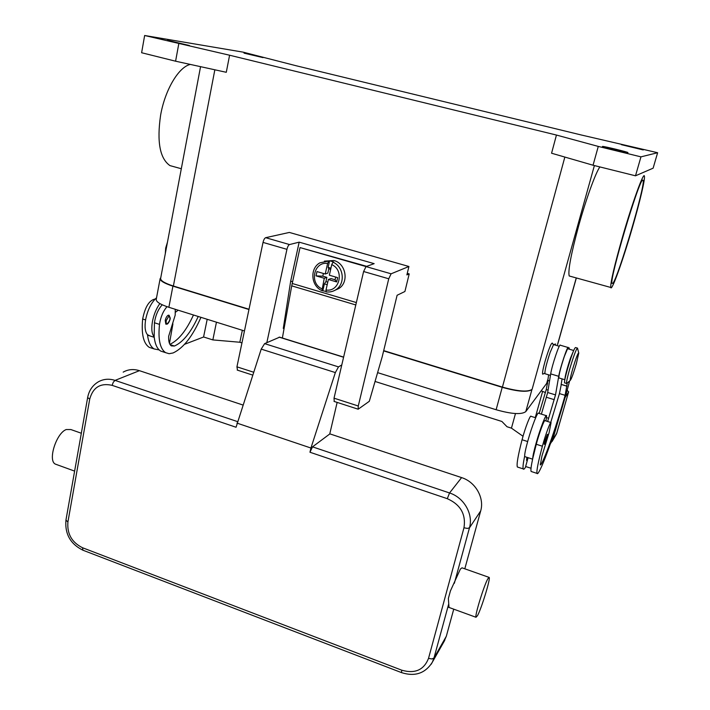 <?xml version="1.0" encoding="UTF-8"?>
<svg xmlns="http://www.w3.org/2000/svg" width="710" height="710" viewBox="0 0 710 710"><rect width="100%" height="100%" fill="white"/><g stroke="black" fill="none" stroke-linecap="round" stroke-linejoin="round"><path stroke-width="1.06" d="M248.961 309.507L172.921 286.139C164.4 283.405 160.149 280.903 160.141 278.631L160.771 277.681M160.141 278.631L156.218 299.478C156.182 301.91 160.398 304.51 168.865 307.288L244.462 330.958M377.605 372.635L496.13 409.741C511.706 414.134 521.593 414.755 525.791 411.605L546.7 383.356L547.667 380.24M383.693 350.625L502.423 387.101C518.078 391.458 527.974 392.195 532.109 389.32L531.932 389.55C527.796 392.426 517.883 391.689 502.21 387.323L383.631 350.891M200.557 66.669L160.611 278.515C160.62 280.778 164.871 283.281 173.382 286.015L249.015 309.249M581.259 134.98L296.168 65.755L243.06 52.132L144.645 35.5L229.596 55.22L556.445 135.051L598.281 146.42L640.952 156.857L657.629 152.721L581.259 134.98M189.41 45.52L167.542 40.363L189.41 45.52M262.993 57.617L244.036 53.144L262.993 57.617M627.906 152.632C627.214 153.032 601.556 146.81 602.426 146.455L602.497 146.429C603.553 146.118 628.652 152.215 627.951 152.606L627.906 152.632M643.233 149.943L621.472 144.689L643.233 149.943M144.645 35.5L141.618 52.735L175.592 61.202L226.286 72.296L229.596 55.22M657.629 152.721L653.12 168.181L635.494 175.805L640.952 156.857M598.281 146.42L593.054 165.226L635.494 175.805M556.445 135.051L551.572 153.227L593.054 165.226M178.769 43.842L175.592 61.202M543.088 374.001L542.715 374.197C542.147 373.451 542.901 369.236 544.987 361.576C548.821 348.716 551.297 342.575 552.433 343.125L553.365 344.838M570.245 276.261L569.207 275.977C567.849 270.918 571.017 254.136 578.721 225.62C586.105 198.951 595.628 172.69 599.879 166.93M632.308 227.848C622.803 260.765 611.612 292.058 610.76 287.461C610.414 282.642 614.319 265.877 622.457 237.175C632.468 202.306 643.837 171.039 644.414 176.178C645.275 179.053 639.728 202.403 632.308 227.848M181.316 168.74L169.947 165.599C159.856 158.561 156.75 141.751 160.611 115.198C165.004 89.886 178.663 66.98 190.307 64.424M612.828 283.325L612.011 283.397C609.065 280.264 639.098 179.133 642.754 180.074L643.171 180.375C645.363 185.825 618.117 278.018 612.828 283.325M555.61 344.004L553.56 344.581L550.206 352.267C546.531 363.325 544.765 370.478 544.898 373.708L545.156 373.788M535.651 417.764L531.027 416.317C530.432 414.241 525.001 428.352 522.063 439.747C518.034 455.394 516.463 464.473 517.35 466.994L518.114 467.242M549.558 380.933L547.951 380.445L546.239 389.577L539.165 413.451M548.626 374.836L547.8 380.356M561.388 345.53L560.705 345.335M525.125 456.734L524.663 456.086C523.155 463.337 522.675 467.606 523.226 468.902C523.598 469.647 524.344 469.106 525.462 467.304L525.888 466.585M531.027 468.254L525.64 466.505L527.423 460.115L526.625 460.577L526.829 457.284M546.265 415.652L538.579 413.264C537.923 410.877 531.888 426.275 527.885 440.715C525.693 448.649 524.619 453.77 524.663 456.086M550.845 422.503L545.049 420.693C544.597 418.651 539.289 432.851 536.272 444.274L532.713 458.678C532.731 456.379 533.84 451.258 536.059 443.315C540.097 428.849 546.052 413.397 546.602 415.758L546.025 421.003M567.281 383.036L565.116 395.319C557.43 422.983 545.999 456.06 541.135 464.322L540.31 464.997L541.952 455.971L549.07 432.754L551.084 422.574C550.703 420.551 545.44 434.795 542.396 446.217C538.207 461.899 536.414 470.952 537.017 473.384C537.31 474.103 537.976 473.543 539.023 471.706C545.431 460.763 561.22 413.655 569.615 380.95M573.786 350.243L570.423 358.248C566.864 369.102 565.009 376.247 564.849 379.655M544.978 440.706L547.339 434.449C549.291 433.508 546.167 442.073 545.378 443.812L544.206 444.336L544.978 440.706M569.518 362.269L567.973 367.363M569.402 348.051L568.373 347.838L567.574 348.699L564.343 356.447C560.687 367.549 558.859 374.711 558.859 377.915L559.081 377.977M577.301 348.06L575.535 347.536C574.301 348.015 571.648 355.098 567.556 368.792C565.32 376.779 564.317 381.456 564.548 382.841L564.796 382.921M577.549 348.131C576.342 348.61 573.689 355.701 569.597 369.404C567.352 377.392 566.34 382.069 566.562 383.444L567.05 383.24M572.597 369.324C570.671 376.176 569.899 379.85 570.29 380.347C571.426 379.042 573.432 373.522 576.325 363.786L578.783 353.03C578.1 352.435 576.041 357.858 572.597 369.324M532.713 458.678C531.151 465.929 530.61 470.189 531.098 471.458L531.754 471.68M567.024 386.213L561.282 384.474L559.436 393.589L550.729 422.468M562.089 378.883L561.157 384.394M528.098 457.693L527.423 460.115M568.071 347.492L560.323 345.22C559.693 342.442 551.892 365.606 550.694 373.895L547.685 392.515L541.384 414.134M547.641 421.5L555.513 394.902L558.726 376.309C560.03 368.037 567.796 344.811 568.311 347.563L568.373 347.838M198.223 316.483C190.99 332.315 183.065 342.167 174.429 346.027L171.358 345.894C169.335 344.545 168.439 341.35 168.652 336.309L175.192 315.142L175.255 309.294M167.01 306.685C163.123 311.158 160.62 317.05 159.501 324.372C157.975 339.371 160.007 348.796 165.607 352.666L169.122 353.704L173.089 352.959C183.34 348.193 192.632 336.318 200.948 317.334M165.235 320.423C165.891 317.636 166.921 315.897 168.314 315.196L169.069 315.249L170.196 318C170.498 318.967 168.891 323.37 167.063 324.15L165.812 324.133L165.235 320.423M162.253 304.803C158.197 309.205 155.596 315.187 154.434 322.757L154.168 336.833C155.011 344.164 157.185 348.903 160.682 351.068L163.832 352.089M193.466 314.991C186.339 330.558 178.485 340.339 169.903 344.323M159.848 303.569C156.333 308.495 153.875 314.415 152.481 321.328C151.203 328.783 151.771 333.957 154.168 336.833M150.014 335.945L147.485 334.676C145.044 331.792 144.458 326.627 145.719 319.172C147.813 309.489 151.425 302.362 156.528 297.801M155.188 299.008C149.26 300.17 145.08 306.835 142.666 319.012C141.246 333.975 143.429 343.418 149.224 347.341L152.446 348.388M166.983 244.71L165.394 253.177M167.498 242.004L165.687 248.047L165.288 253.727M147.485 334.676C148.363 342.007 150.582 346.764 154.132 348.938L159.2 349.932M207.196 319.287L203.566 337.01L184.565 344.306M203.575 336.966L212.849 339.912L239.847 342.247L241.95 342.912M216.452 322.189L212.849 339.912M242.341 330.292L239.847 342.247M172.921 323.893L169.468 343.409M178.21 310.217L175.414 312.267M558.734 418.669L552.531 440.342L550.472 443.572M541.18 390.811L545.422 392.541M542.547 391.663L535.251 417.64M556.791 433.127L556.152 434.511M565.08 397.538L568.603 391.938L556.844 432.94L552.531 440.342M515.478 413.548L511.448 428.148L507.02 426.745L501.899 421.474L375.049 381.456M523.022 436.26L511.448 428.148M567.148 390.163L568.603 391.938M547.65 383.728L546.647 383.418M407.265 273.332L409.208 273.891L404.913 291.499L397.112 295.262L382.228 356.695L369.298 401.31L358.177 409.208L358.275 405.996L388.743 278.781L391.103 273.803L408.924 266.498L406.883 274.894L409.208 273.891M237.504 370.167L236.936 366.83L263.028 242.412C263.685 239.758 264.564 238.187 265.673 237.69L289.361 232.436L408.924 266.498M284.053 328.65L283.281 328.419L290.674 281.187L299.167 242.154L374.152 263.65L366.032 266.587L363.609 271.513L334.028 398.168L334.241 401.469M266.836 342.637L286.938 249.334C287.603 246.663 288.464 245.074 289.52 244.559L299.167 242.154M292.573 281.746L290.674 281.187M391.103 273.803L300.028 247.577L366.706 266.339M300.028 247.577L291.721 285.855L282.376 338.004M324.408 261.129L333.886 260.517C345.956 263.401 349.258 282.198 338.865 288.508L334.694 290.408M330.665 269.383L328.81 268.833L328.109 267.351L329.591 260.774L333.709 261.972L332.972 262.203L331.739 264.626L329.351 275.205L337.649 277.637L336.664 281.932L335.058 279.767L335.679 277.06M325.872 291.375L321.932 290.621L324.266 278.284L316.03 275.87L316.988 271.584L325.233 273.998L327.842 273.101L328.81 268.833M336.664 281.932L328.384 279.5L330.966 278.568L335.058 279.767M328.384 279.5L326.005 290.008L326.263 291.872C329.786 292.334 333.025 291.588 335.972 289.653C345.601 283.743 343.764 266.587 332.972 262.203M328.109 267.351L330.94 268.176M325.233 273.998L327.612 263.428L328.854 261.014L329.591 260.774M323.414 273.465L322.802 276.172L316.03 275.87M327.203 284.701L324.39 283.867L325.925 281.621L326.884 277.361L324.266 278.284M326.884 277.361L322.802 276.172M325.925 281.621L327.78 282.163M322.926 290.372L324.39 283.867M343.622 357.103L279.651 337.161L264.608 343.64L261.209 349.116L236.057 427.251L112.109 385.344L113.289 382.211L115.064 380.391C109.029 378.474 103.438 378.962 98.282 381.865C92.513 385.352 88.972 390.58 87.65 397.529L89.717 399.144C92.983 387.332 100.447 382.734 112.109 385.344M87.65 397.529L75.5 466.186M56.844 464.642L55.273 464.074C47.65 460.417 56.33 433.1 66.234 429.541L70.885 429.55L81.322 433.242M449.004 607.441L448.365 598.477L450.415 590.942L460.391 569.047L461.997 567.814L488.888 577.319M477.502 615.659L475.984 617.265C474.617 615.801 484.034 585.262 487.85 578.765L489.217 577.434C490.503 579.076 481.513 608.417 477.502 615.659M329.777 433.845L461.606 477.608C475.434 481.877 484.602 497.87 480.688 510.925L464.81 568.808M453.743 609.171L446.324 636.24L443.865 641.875M236.936 423.098L310.936 448.028L309.959 452.243L312.515 446.847L329.742 433.996L337.143 402.41M123.176 372.138C128.173 369.324 133.595 368.836 139.426 370.673L242.873 405.002M310.936 448.028L335.351 372.572L338.492 366.892L341.794 364.94M168.865 307.288L172.921 286.139M546.7 383.356L547.641 380.01M525.791 411.605L531.932 389.55M496.13 409.741L502.21 387.323M576.263 277.93L557.519 344.572M594.385 165.563L532.109 389.32M564.849 157.07L502.423 387.101M214.846 69.793L173.382 286.015M559.276 346.258L553.56 344.581M527.663 441.531L522.063 439.747M527.477 459.92L526.536 459.61M548.076 390.127L546.239 389.577M545.919 440.75L545.44 443.679L547.738 435.603L545.919 440.75M573.618 350.465L567.574 348.699M542.396 446.217L536.272 444.274M541.135 464.322L540.274 464.047M565.116 395.319L559.436 393.589M550.694 373.895L558.726 376.309M547.685 392.515L555.513 394.902M546.478 397.289L554.288 399.677M546.602 417.622L548.661 418.27M167.391 323.68C170.249 320.387 170.728 317.867 168.847 316.127L166.264 320.521C165.936 322.784 166.309 323.831 167.391 323.68M154.434 322.757L159.501 324.372M170.089 344.625L174.429 346.027M142.666 319.012L145.585 319.944M265.673 237.69L289.52 244.559M263.028 242.412L286.938 249.334M236.936 366.83L253.63 372.217M334.028 398.168L358.275 405.996M363.609 271.513L388.743 278.781M292.192 283.476L356.358 302.567M327.612 263.428C313.909 261.289 309.072 283.237 321.905 288.792M328.854 261.014L319.953 262.815C309.56 268.371 310.927 286.015 321.932 290.621M326.005 290.008C339.655 292.325 344.758 270.217 331.739 264.626M291.721 285.855L355.799 304.954M401.514 672.618L401.753 670.187L82.537 547.747C71.825 542.431 66.953 533.84 67.911 521.983L65.95 520.093C64.787 534.009 70.45 544.046 82.937 550.215L83.23 550.33M67.911 521.983L89.717 399.144M82.537 547.747L82.937 550.215L401.416 672.574C414.906 676.896 425.228 673.444 432.354 662.208L433.97 658.037L431.902 658.96L428.52 658.383C423.888 670.027 414.968 673.959 401.753 670.187M431.156 664.276L444.771 640.269M446.324 636.24L433.97 658.037L448.56 604.494M480.688 510.925L469.479 527.796L467.437 528.426L463.958 527.787L428.52 658.383M454.338 583.318L469.479 527.796C473.526 514.209 463.949 497.488 449.545 492.971L447.3 498.686C460.55 504.606 466.106 514.306 463.958 527.787M309.959 452.243L447.3 498.686M461.606 477.608L449.545 492.971L312.515 446.847M237.433 421.58L115.064 380.391L139.426 370.673M343.587 357.245L279.119 337.135M335.351 372.572L261.209 349.116M264.608 343.64L338.492 366.892M576.351 277.956L557.607 344.598M544.81 373.096L542.715 374.197M610.76 287.461L569.207 275.977M643.171 180.375L642.55 180.225M524.761 456.619L532.615 459.148M523.226 468.902L517.35 466.994M549.567 380.862L547.694 380.294M550.454 375.386L544.898 373.708M564.548 382.841L566.562 383.444M570.29 380.347L566.686 383.569M578.685 352.684L577.594 348.486M537.017 473.384L531.098 471.458M566.82 386.08L561.06 384.341M564.841 379.717L558.859 377.915M165.607 352.666L160.682 351.068M149.224 347.341L154.132 348.938M148.434 335.439L154.221 337.303M556.445 434.005L552.06 441.54M556.498 433.916L568.657 391.822M237.202 370.07L252.689 375.084M334.011 401.39L358.177 409.208M338.865 288.508L335.972 289.653C332.954 291.615 329.653 292.351 326.067 291.872M74.621 471.112L55.273 464.074M475.984 617.265L448.587 607.29M65.95 520.093L75.491 466.177"/></g></svg>
